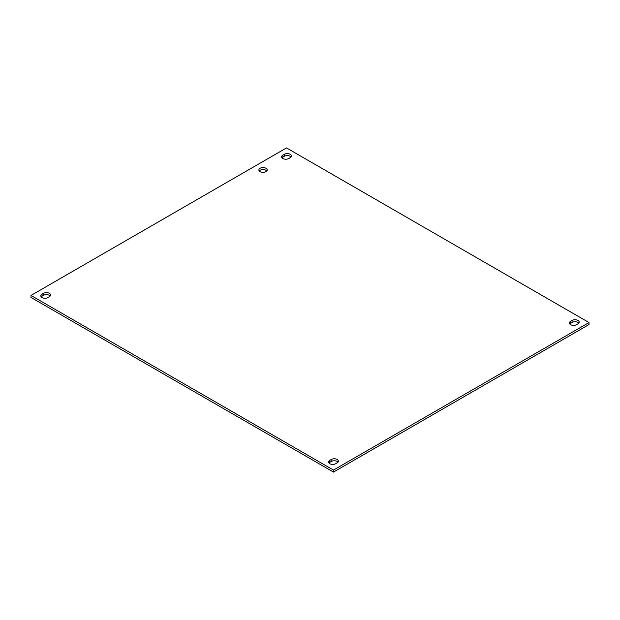 <?xml version="1.0" encoding="UTF-8"?>
<svg xmlns="http://www.w3.org/2000/svg" width="620" height="620" viewBox="0 0 620 620"><rect width="100%" height="100%" fill="white"/><g stroke="black" fill="none" stroke-linecap="round" stroke-linejoin="round"><path stroke-width="0.93" d="M266.801 170.965A4.154 2.395 0 0 0 265.964 170.275A4.154 2.395 0 0 0 259.261 170.965M260.098 171.662A4.154 2.395 180 0 1 258.881 169.965A4.154 2.395 180 0 1 263.027 167.571A4.154 2.395 180 0 1 267.181 169.965A4.154 2.395 180 0 1 264.616 172.182A4.154 2.395 180 0 1 260.098 171.662M290.175 157.681L288.726 158.518A4.154 2.395 180 0 1 284.2 159.038A4.154 2.395 180 0 1 281.635 156.829A4.154 2.395 180 0 1 282.852 155.132L284.309 154.287A4.154 2.395 180 0 1 288.835 153.768A4.154 2.395 180 0 1 291.392 155.984A4.154 2.395 180 0 1 290.175 157.681M291.012 156.992A4.154 2.395 0 0 0 284.309 156.294L282.852 157.139A4.154 2.395 0 0 0 282.015 157.829M337.148 462.861L335.691 463.706A4.154 2.395 180 0 1 331.165 464.225A4.154 2.395 180 0 1 328.608 462.009A4.154 2.395 180 0 1 329.825 460.311L331.274 459.474A4.154 2.395 180 0 1 335.8 458.955A4.154 2.395 180 0 1 338.365 461.171A4.154 2.395 180 0 1 337.148 462.861M337.985 462.171A4.154 2.395 0 0 0 331.274 461.482L329.825 462.318A4.154 2.395 0 0 0 328.988 463.008M49.368 296.709L47.91 297.553A4.154 2.395 180 0 1 43.384 298.073A4.154 2.395 180 0 1 40.819 295.856A4.154 2.395 180 0 1 42.036 294.167L43.493 293.322A4.154 2.395 180 0 1 48.019 292.803A4.154 2.395 180 0 1 50.584 295.019A4.154 2.395 180 0 1 49.368 296.709M50.197 296.019A4.154 2.395 0 0 0 43.493 295.329L42.036 296.166A4.154 2.395 0 0 0 41.207 296.864M577.964 323.834L576.507 324.671A4.154 2.395 180 0 1 571.981 325.19A4.154 2.395 180 0 1 569.416 322.974A4.154 2.395 180 0 1 570.632 321.284L572.089 320.439A4.154 2.395 180 0 1 576.615 319.92A4.154 2.395 180 0 1 579.181 322.137A4.154 2.395 180 0 1 577.964 323.834M578.793 323.136A4.154 2.395 0 0 0 572.089 322.447L570.632 323.291A4.154 2.395 0 0 0 569.803 323.981M286.517 147.917L589 322.555L333.483 470.076L31 295.438L286.517 147.917M31 295.438L31 297.445L333.483 472.084L589 324.562L589 322.555M333.483 472.084L333.483 470.076M284.309 154.287L284.309 156.294M282.852 155.132L282.852 157.139M331.274 459.474L331.274 461.482M329.825 460.311L329.825 462.318M43.493 293.322L43.493 295.329M42.036 294.167L42.036 296.166M572.089 320.439L572.089 322.447M570.632 321.284L570.632 323.291"/></g></svg>
